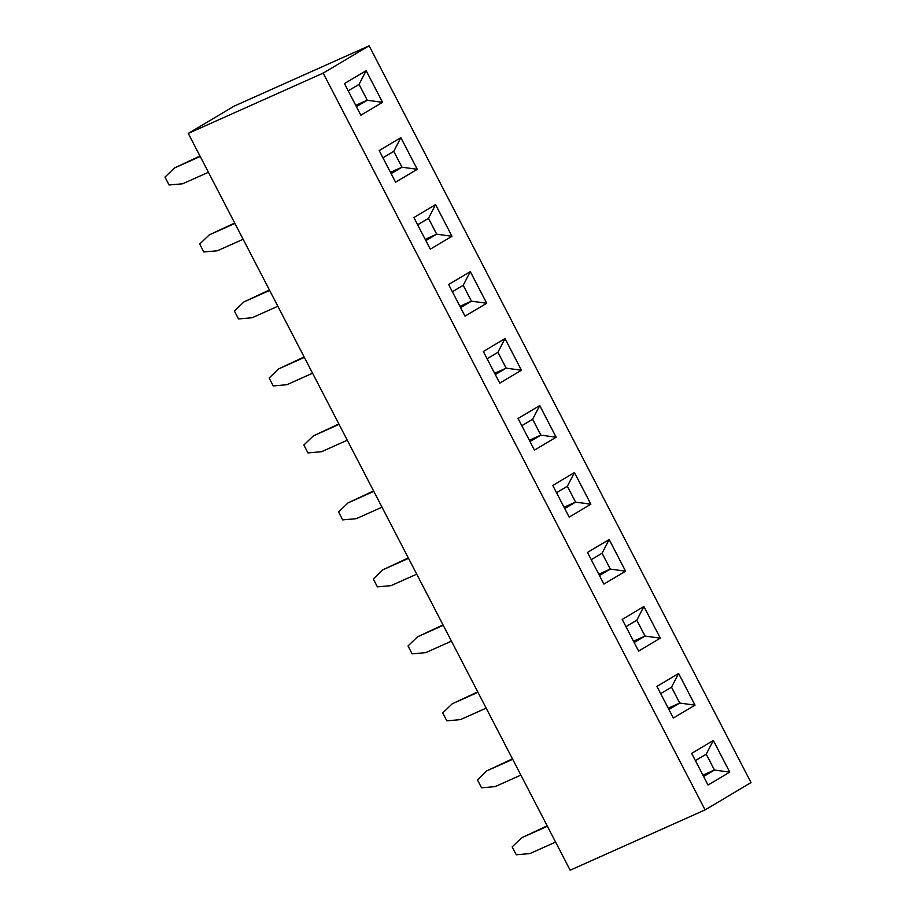 <?xml version="1.0" encoding="UTF-8"?>
<svg xmlns="http://www.w3.org/2000/svg" width="916" height="916" viewBox="0 0 916 916"><rect width="100%" height="100%" fill="white"/><g stroke="black" fill="none" stroke-linecap="round" stroke-linejoin="round"><path stroke-width="1.37" d="M369.102 45.8L234.187 106.107L188.261 133.415L323.188 73.108L705.091 809.893L751.017 782.585L369.102 45.8L323.188 73.108M188.261 133.415L570.176 870.2L705.091 809.893M609.186 539.535L587.488 552.44L603.896 584.076L625.594 571.183L609.186 539.535M569.168 517.093L590.854 504.201L574.447 472.564L552.772 485.457L569.168 517.105L590.866 504.201L574.469 472.553L567.37 486.236L556.516 492.694L567.359 486.27L575.557 502.094L564.061 507.235M660.31 638.154L643.902 606.518L622.204 619.411L638.612 651.058L660.31 638.154L643.891 606.529L636.803 620.201L625.96 626.647L636.803 620.235L645.001 636.059L633.494 641.2M534.452 450.122L556.126 437.23L539.753 405.57L518.055 418.475L534.452 450.122L556.149 437.218L539.73 405.582L532.643 419.253L521.799 425.711M430.291 249.175L451.977 236.282L435.592 204.634L413.895 217.539L430.291 249.175L451.989 236.282L435.569 204.646L428.493 218.317L417.639 224.764M465.019 316.157L486.717 303.253L470.309 271.617L448.611 284.51L465.019 316.157L486.694 303.265L470.286 271.628L463.21 285.3L452.367 291.746L463.198 285.334L471.408 301.158L459.901 306.299M505.025 338.588L483.327 351.492L499.735 383.14L521.433 370.236L505.025 338.588L521.41 370.247L506.159 368.152L497.926 352.282L487.083 358.728L497.926 352.317L506.124 368.14L494.617 373.281M729.743 772.119L713.346 740.472L691.649 753.376L708.045 785.023L729.743 772.119L713.324 740.483L706.247 754.154L695.393 760.612L706.236 754.2L714.434 770.013L702.938 775.154M678.63 673.489L656.932 686.393L673.329 718.041L695.026 705.137L678.63 673.489M395.575 182.204L417.272 169.3L400.876 137.652L379.178 150.556L395.575 182.204M360.858 115.221L382.533 102.329L366.148 70.669L344.45 83.574L360.858 115.221L382.556 102.317L366.137 70.681L359.049 84.352L348.206 90.81M603.896 584.076L625.571 571.183L609.163 539.547L602.087 553.218L591.244 559.665M638.612 651.058L660.287 638.166L645.036 636.07L636.803 620.201M486.717 303.253L471.442 301.169L463.21 285.3M499.735 383.14L521.41 370.247M708.045 785.023L729.731 772.131L714.469 770.035L706.247 754.154M673.329 718.041L695.004 705.148L678.607 673.5L671.52 687.183L660.676 693.63L671.52 687.218L679.718 703.041L671.52 687.183M395.575 182.192L417.249 169.3L400.853 137.663L393.765 151.335L382.922 157.792M417.272 169.3L401.998 167.216L393.765 151.335M208.413 172.277L182.696 183.773L169.082 184.986L164.983 177.074L174.498 167.96L199.986 156.029M174.498 167.96L200.215 156.464M243.129 239.259L217.413 250.755L203.799 251.969L199.699 244.057L209.214 234.931L234.931 223.435M209.214 234.931L234.702 223.012M277.846 306.242L252.14 317.738L238.515 318.951L234.416 311.039L243.931 301.914L269.647 290.418M243.931 301.914L269.43 289.983M312.574 373.224L286.857 384.72L273.243 385.934L269.144 378.022L278.659 368.896L304.364 357.4M278.659 368.896L304.146 356.965M451.451 641.143L425.734 652.639L412.12 653.852L408.021 645.94L417.536 636.815L443.023 624.884M417.536 636.815L443.241 625.319M416.723 574.16L391.017 585.656L377.392 586.87L373.293 578.958L382.808 569.832L408.525 558.336M382.808 569.832L408.307 557.913M382.006 507.178L356.29 518.674L342.676 519.887L338.577 511.975L348.091 502.861L373.808 491.365M348.091 502.861L373.579 490.93M347.29 440.207L321.573 451.702L307.959 452.916L303.86 445.004L313.375 435.879L338.863 423.948M313.375 435.879L339.092 424.383M555.6 842.079L529.895 853.575L516.269 854.788L512.17 846.876L521.685 837.762L547.184 825.831M521.685 837.762L547.402 826.266M520.883 775.108L495.167 786.604L481.553 787.817L477.454 779.905L486.969 770.78L512.456 758.849M486.969 770.78L512.685 759.284M486.167 708.125L460.45 719.621L446.836 720.835L442.737 712.923L452.252 703.797L477.969 692.301M452.252 703.797L477.74 691.866M625.571 571.183L610.308 569.088L602.087 553.218M598.778 574.217L610.285 569.076L599.453 575.511L610.308 569.088L602.075 553.253L591.255 559.699M590.854 504.201L575.591 502.117L567.37 486.236M564.748 508.563L575.591 502.117M645.001 636.059L634.17 642.494L645.036 636.07M556.126 437.23L540.875 435.134L532.643 419.253M521.811 425.734L532.643 419.299L540.841 435.111L530.009 441.558L540.875 435.134M451.977 236.282L436.714 234.187L428.493 218.317M417.65 224.798L428.482 218.351L436.68 234.175L425.86 240.61L436.714 234.187M471.408 301.158L460.576 307.593L471.442 301.169M505.002 338.611L497.926 352.282M495.304 374.598L506.159 368.152M714.434 770.013L703.614 776.459L714.469 770.035M695.004 705.148L679.752 703.053L668.222 708.183M668.909 709.499L679.752 703.053L668.886 709.476M382.934 157.815L393.765 151.369L401.964 167.193L391.143 173.639L401.998 167.216M382.533 102.329L367.282 100.233L359.049 84.352M348.217 90.833L359.049 84.398L367.247 100.21L356.416 106.657L367.282 100.233M564.737 508.54L575.557 502.094M495.293 374.575L506.124 368.14M540.841 435.111L529.345 440.252M436.68 234.175L425.184 239.316M401.964 167.193L390.468 172.334M367.247 100.21L355.74 105.351"/></g></svg>
